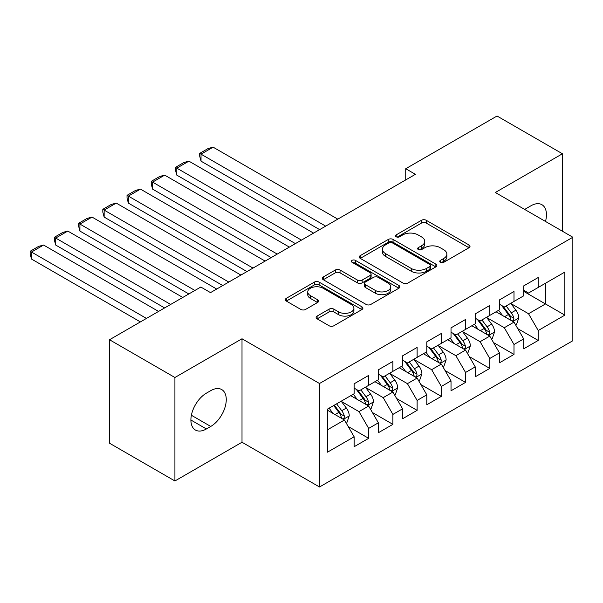 <?xml version="1.0" encoding="UTF-8"?>
<svg xmlns="http://www.w3.org/2000/svg" width="603" height="603" viewBox="0 0 603 603"><rect width="100%" height="100%" fill="white"/><g stroke="black" fill="none" stroke-linecap="round" stroke-linejoin="round"><path stroke-width="0.9" d="M440.431 262.32A2.352 1.357 0 0 0 443.763 262.32L469.021 247.735A3.362 1.945 0 0 0 470.008 246.363A3.362 1.945 0 0 0 469.021 244.991L426.231 220.283A3.362 1.945 0 0 0 421.474 220.283L396.216 234.869A2.352 1.357 0 0 0 395.523 235.826A2.352 1.357 0 0 0 396.216 236.791A2.352 1.357 0 0 0 399.54 236.791L402.812 234.899A10.756 6.211 0 0 1 418.03 234.899L421.595 236.956A10.756 6.211 0 0 1 424.746 241.351A10.756 6.211 0 0 1 421.595 245.745L418.324 247.629A2.352 1.357 0 0 0 417.638 248.594A2.352 1.357 0 0 0 418.324 249.552A2.352 1.357 0 0 0 421.655 249.552L424.919 247.667A10.756 6.211 0 0 1 440.137 247.667L443.702 249.725A10.756 6.211 0 0 1 446.853 254.112A10.756 6.211 0 0 1 443.702 258.506L440.431 260.398A2.352 1.357 0 0 0 439.745 261.355A2.352 1.357 0 0 0 440.431 262.32L440.431 260.398M317.11 316.085A3.362 1.945 0 0 0 316.123 317.457A3.362 1.945 0 0 0 317.11 318.829L329.117 325.763A3.362 1.945 0 0 0 333.866 325.763L361.921 309.565A3.362 1.945 0 0 0 362.908 308.193A3.362 1.945 0 0 0 361.921 306.821L319.13 282.114A3.362 1.945 0 0 0 314.374 282.114L286.319 298.312A3.362 1.945 0 0 0 285.34 299.683A3.362 1.945 0 0 0 286.319 301.055L300.822 309.429A3.362 1.945 0 0 0 305.578 309.429L317.585 302.495A3.362 1.945 0 0 0 318.565 301.123A3.362 1.945 0 0 0 317.585 299.751L310.394 295.598A8.992 5.193 0 0 1 307.756 291.927A8.992 5.193 0 0 1 313.311 287.134A8.992 5.193 0 0 1 323.11 288.257L351.285 304.523A8.992 5.193 0 0 1 353.916 308.193A8.992 5.193 0 0 1 348.368 312.995A8.992 5.193 0 0 1 338.562 311.864L333.866 309.158A3.362 1.945 0 0 0 329.117 309.158L317.11 316.085L317.11 318.829M174.915 377.501L174.915 480.975L242.007 442.24L242.007 338.765L174.915 377.501L109.52 339.745L200.829 287.028L210.515 292.621L415.422 174.32L405.729 168.727L405.729 179.913M242.007 338.765L319.507 383.508L572.85 237.243L572.85 340.725L319.507 486.99L319.507 383.508M562.433 231.235L562.433 153.765L495.342 192.5L572.85 237.243M562.433 153.765L497.038 116.01L405.729 168.727M403.053 283.078A3.362 1.945 0 0 0 407.801 283.078L435.856 266.88A3.362 1.945 0 0 0 436.843 265.508A3.362 1.945 0 0 0 435.856 264.137L393.066 239.429A3.362 1.945 0 0 0 388.309 239.429L360.255 255.627A3.362 1.945 0 0 0 359.275 256.999A3.362 1.945 0 0 0 360.255 258.37L403.053 283.078M352.996 262.825A2.352 1.357 0 0 1 355.386 263.157L355.386 260.36L398.892 285.475A3.362 1.945 0 0 1 399.872 286.855A3.362 1.945 0 0 1 398.892 288.226L370.837 304.417A3.362 1.945 0 0 1 366.081 304.417L323.291 279.717L323.291 276.965A3.362 1.945 0 0 0 322.304 278.345A3.362 1.945 0 0 0 323.291 279.717M323.291 276.965L335.298 270.038A3.362 1.945 0 0 1 340.047 270.038L357.406 280.056A3.362 1.945 0 0 0 362.162 280.056L370.121 275.458A3.362 1.945 0 0 0 371.109 274.086A3.362 1.945 0 0 0 370.121 272.714L352.054 262.282A2.352 1.357 0 0 1 351.368 261.325A2.352 1.357 0 0 1 352.815 260.066A2.352 1.357 0 0 1 355.386 260.36M523.683 291.362L545.481 303.95L545.481 283.252L564.86 272.066L538.215 287.45L538.215 277.516L523.683 285.905L523.683 295.839L513.997 301.432L513.997 291.498L499.465 299.895L499.465 309.821L489.772 315.414L489.772 305.487L475.239 313.877L475.239 323.803L465.554 329.396L465.554 319.469L451.021 327.859L451.021 337.786L441.336 343.378L441.336 333.451L426.803 341.841L426.803 351.768L417.118 357.36L417.118 347.434L402.585 355.823L402.585 365.75L392.892 371.35L392.892 361.416L378.36 369.805L378.36 379.739L368.674 385.332L368.674 375.405L354.142 383.794L354.142 393.721L327.497 409.105L327.497 452.175L354.142 436.791L344.456 420.012L327.497 410.221M564.86 272.066L564.86 315.135L538.215 330.519L528.53 313.733L510.967 303.595M517.751 328.627L538.215 340.446L538.215 330.519M538.215 340.446L523.683 348.836L523.683 338.909L513.997 344.501L504.304 327.715L486.749 317.577M493.533 342.61L513.997 354.428L513.997 344.501M513.997 354.428L499.465 362.818L499.465 352.891L489.772 358.484L480.086 341.705L462.524 331.567M469.307 356.592L489.772 368.41L489.772 358.484M489.772 368.41L475.239 376.8L475.239 366.873L465.554 372.466L455.868 355.687L438.306 345.549M445.089 370.581L465.554 382.392L465.554 372.466M465.554 382.392L451.021 390.782L451.021 380.855L441.336 386.448L431.65 369.669L414.088 359.531M420.871 384.563L441.336 396.375L441.336 386.448M441.336 396.375L426.803 404.764L426.803 394.837L417.118 400.43L407.424 383.651L389.87 373.513M396.646 398.545L417.118 410.364L417.118 400.43M417.118 410.364L402.585 418.753L402.585 408.819L392.892 414.419L383.207 397.633L365.644 387.495M372.428 412.527L392.892 424.346L392.892 414.419M392.892 424.346L378.36 432.735L378.36 422.809L368.674 428.401L358.989 411.615L341.426 401.477M348.21 426.509L368.674 438.328L368.674 428.401M368.674 438.328L354.142 446.717L354.142 436.791M354.142 388.128L358.989 390.925L368.674 385.332M327.497 429.796L344.456 420.012M378.36 374.146L383.207 376.943L392.892 371.35M358.989 411.615L368.674 406.023L350.75 395.681M378.36 422.809L368.674 406.023M402.585 360.157L407.424 362.953L417.118 357.36M383.207 397.633L392.892 392.04L374.968 381.691M402.585 408.819L392.892 392.04M426.803 346.175L431.65 348.971L441.336 343.378M407.424 383.651L417.118 378.058L399.194 367.709M426.803 394.837L417.118 378.058M451.021 332.193L455.868 334.989L465.554 329.396M431.65 369.669L441.336 364.076L423.412 353.727M451.021 380.855L441.336 364.076M475.239 318.211L480.086 321.007L489.772 315.414M455.868 355.687L465.554 350.094L447.63 339.745M475.239 366.873L465.554 350.094M499.465 304.229L504.304 307.025L513.997 301.432M480.086 341.705L489.772 336.112L471.855 325.763M499.465 352.891L489.772 336.112M523.683 290.247L528.53 293.043L538.215 287.45M504.304 327.715L513.997 322.123L496.073 311.781M523.683 338.909L513.997 322.123M109.52 339.745L109.52 443.22L174.915 480.975M242.007 442.24L319.507 486.99M528.53 313.733L545.481 303.95L564.86 315.135M545.496 221.452A21.919 12.655 120 0 0 541.909 204.696A21.919 12.655 120 0 0 530.949 205.781L526.592 208.299A21.919 12.655 120 0 0 524.761 209.482M206.399 393.164A21.919 12.655 120 0 0 192.078 412.475A21.919 12.655 120 0 0 195.44 430.045A21.919 12.655 120 0 0 206.399 428.959L210.756 426.442A21.919 12.655 120 0 0 225.077 407.123A21.919 12.655 120 0 0 221.723 389.561A21.919 12.655 120 0 0 210.756 390.646L206.399 393.164M441.373 262.652L443.702 261.303A10.756 6.211 0 0 0 446.853 256.916L446.853 254.112M424.746 241.351L424.746 244.147A10.756 6.211 0 0 1 421.595 248.542L419.266 249.883M468.976 247.758L426.231 223.08A3.362 1.945 0 0 0 421.474 223.08L397.158 237.122M435.811 266.903L393.066 242.225A3.362 1.945 0 0 0 388.309 242.225L360.3 258.393M429.916 266.466A2.352 1.357 0 0 0 430.602 265.508A2.352 1.357 0 0 0 429.916 264.544L392.349 242.858A2.352 1.357 0 0 0 389.025 242.858L385.573 244.848A10.756 6.211 0 0 0 382.423 249.243A10.756 6.211 0 0 0 385.573 253.637L411.254 268.456A10.756 6.211 0 0 0 426.464 268.456L429.916 266.466L429.916 269.262A2.352 1.357 0 0 0 430.602 268.305L430.602 265.508M382.423 249.243L382.423 252.039A10.756 6.211 0 0 0 385.573 256.433L385.573 253.637M429.916 269.262L426.464 271.252A10.756 6.211 0 0 1 411.254 271.252L385.573 256.433M323.336 279.739L335.298 272.835L335.298 270.038M371.109 274.086L371.109 276.883A3.362 1.945 0 0 1 370.121 278.254L362.162 282.852A3.362 1.945 0 0 1 357.406 282.852L340.047 272.835A3.362 1.945 0 0 0 335.298 272.835M355.386 263.157L398.847 288.249M375.413 290.458A8.992 5.193 0 0 0 385.211 291.581A8.992 5.193 0 0 0 390.767 286.779A8.992 5.193 0 0 0 388.128 283.109L378.209 277.38A3.362 1.945 0 0 0 373.453 277.38L365.486 281.978A3.362 1.945 0 0 0 364.506 283.35A3.362 1.945 0 0 0 365.486 284.722L375.413 290.458L375.413 293.254A8.992 5.193 0 0 0 385.211 294.377A8.992 5.193 0 0 0 390.767 289.576L390.767 286.779M364.506 283.35L364.506 286.146A3.362 1.945 0 0 0 365.486 287.518L365.486 284.722M375.413 293.254L365.486 287.518M353.916 308.193L353.916 310.99A8.992 5.193 0 0 1 348.368 315.791A8.992 5.193 0 0 1 338.562 314.66L333.866 311.955A3.362 1.945 0 0 0 329.117 311.955L317.155 318.859M307.756 291.927L307.756 294.724A8.992 5.193 0 0 0 310.394 298.395L310.394 295.598M317.54 302.525L310.394 298.395M361.875 309.595L319.13 284.91A3.362 1.945 0 0 0 314.374 284.91L286.365 301.085M515.791 325.228L516.372 324.896L518.791 317.902A9.075 5.239 -120 0 0 515.897 310.176L510.749 303.301M325.68 226.133L201.025 154.157L213.13 147.17L337.793 219.138M502.548 315.52L498.636 310.296M201.025 161.152L199.691 156.185L199.691 153.388L201.025 154.157L201.025 161.152L319.628 229.622M496.812 312.203L496.367 311.608M512.286 321.135L513.688 319.876L513.892 318.286A9.075 5.239 -120 0 0 511.291 312.829L506.143 305.962M503.211 306.392L509.565 314.872A4.62 2.668 60 0 1 510.402 316.274L513.892 318.286M501.613 305.465L508.382 314.51A9.075 5.239 60 0 1 510.982 319.967L511.163 320.495M199.691 153.388L208.171 148.496L213.13 147.17M491.566 339.21L492.146 338.878L494.573 331.884A9.075 5.239 -120 0 0 491.671 324.158L486.531 317.291M301.462 240.115L176.8 168.139L188.912 161.152L313.575 233.12M478.33 329.502L474.418 324.278M176.8 175.134L175.473 170.167L175.473 167.37L176.8 168.139L176.8 175.134L295.41 243.612M472.586 326.185L472.141 325.59M488.068 335.125L489.47 333.858L489.666 332.276A9.075 5.239 -120 0 0 487.073 326.811L481.925 319.944M478.986 320.374L485.347 328.854A4.62 2.668 60 0 1 486.184 330.263L489.666 332.276M477.395 319.454L484.164 328.492A9.075 5.239 60 0 1 486.764 333.949L486.945 334.477M175.473 167.37L183.945 162.478L188.912 161.152M467.348 353.2L467.928 352.861L470.348 345.866A9.075 5.239 -120 0 0 467.453 338.14L462.305 331.273M277.244 254.097L152.582 182.121L164.694 175.134L289.35 247.102M454.112 343.484L450.2 338.26M152.582 189.116L151.247 184.149L151.247 181.352L152.582 182.121L152.582 189.116L271.184 257.594M448.368 340.167L447.923 339.579M463.843 349.107L465.252 347.841L465.448 346.258A9.075 5.239 -120 0 0 462.848 340.793L457.707 333.926M454.768 334.356L461.122 342.836A4.62 2.668 60 0 1 461.966 344.245L465.448 346.258M453.17 333.436L459.946 342.474A9.075 5.239 60 0 1 462.546 347.931L462.727 348.459M151.247 181.352L159.727 176.46L164.694 175.134M443.13 367.182L443.71 366.843L446.13 359.855A9.075 5.239 -120 0 0 443.235 352.122L438.087 345.255M253.019 268.079L128.364 196.111L140.469 189.116L265.132 261.091M429.886 357.466L425.974 352.25M128.364 203.098L127.029 198.138L127.029 195.342L128.364 196.111L128.364 203.098L246.966 271.576M424.15 354.157L423.705 353.562M439.625 363.089L441.034 361.823L441.23 360.24A9.075 5.239 -120 0 0 438.63 354.783L433.489 347.908M430.55 348.338L436.904 356.825A4.62 2.668 60 0 1 437.74 358.227L441.23 360.24M428.952 347.418L435.728 356.456A9.075 5.239 60 0 1 438.321 361.921L438.509 362.441M127.029 195.342L135.509 190.442L140.469 189.116M418.904 381.164L419.492 380.825L421.912 373.837A9.075 5.239 -120 0 0 419.01 366.104L413.869 359.237M228.801 282.061L104.146 210.093L116.251 203.098L240.914 275.074M405.668 371.448L401.756 366.232M104.146 217.08L102.812 212.12L102.812 209.324L104.146 210.093L104.146 217.08L222.748 285.558M399.932 368.139L399.48 367.544M415.407 377.071L416.809 375.805L417.012 374.222A9.075 5.239 -120 0 0 414.412 368.765L409.264 361.898M406.332 362.32L412.686 370.807A4.62 2.668 60 0 1 413.522 372.209L417.012 374.222M404.734 361.401L411.502 370.438A9.075 5.239 60 0 1 414.103 375.903L414.284 376.423M102.812 209.324L111.284 204.425L116.251 203.098M394.686 395.146L395.267 394.814L397.686 387.819A9.075 5.239 -120 0 0 394.792 380.086L389.651 373.219M194.897 290.45L79.92 224.075L92.033 217.08L216.696 289.056M381.45 385.438L377.538 380.214M79.92 231.07L78.594 226.102L78.594 223.306L79.92 224.075L79.92 231.07L188.837 293.947M375.707 382.121L375.262 381.526M391.181 391.053L392.591 389.787L392.787 388.204A9.075 5.239 -120 0 0 390.194 382.747L385.046 375.88M382.106 376.31L388.46 384.789A4.62 2.668 60 0 1 389.304 386.191L392.787 388.204M380.516 375.383L387.284 384.428A9.075 5.239 60 0 1 389.885 389.885L390.066 390.412M78.594 223.306L87.066 218.414L92.033 217.08M370.468 409.128L371.049 408.796L373.468 401.802A9.075 5.239 -120 0 0 370.574 394.076L365.426 387.201M170.672 304.44L55.702 238.057L67.815 231.07L182.784 297.445M357.225 399.42L353.32 394.196M55.702 245.052L54.368 240.084L54.368 237.288L55.702 238.057L55.702 245.052L164.619 307.929M351.489 396.103L351.044 395.508M366.963 405.035L368.373 403.776L368.569 402.186A9.075 5.239 -120 0 0 365.968 396.729L360.828 389.862M357.888 390.292L364.242 398.771A4.62 2.668 60 0 1 365.086 400.173L368.569 402.186M356.29 389.365L363.066 398.41A9.075 5.239 60 0 1 365.659 403.867L365.848 404.394M54.368 237.288L62.848 232.396L67.815 231.07M346.25 423.11L346.831 422.778L349.25 415.784A9.075 5.239 -120 0 0 346.356 408.058L341.208 401.191M146.454 318.422L31.484 252.039L43.589 245.052L158.566 311.427M333.007 413.402L329.095 408.178M31.484 259.034L30.15 254.067L30.15 251.27L31.484 252.039L31.484 259.034L140.401 321.919M342.745 419.025L344.147 417.758L344.351 416.176A9.075 5.239 -120 0 0 341.75 410.711L336.602 403.844M334.333 405.156L340.024 412.754A4.62 2.668 60 0 1 340.861 414.163L344.351 416.176M333.7 405.525L338.841 412.392A9.075 5.239 60 0 1 341.441 417.849L341.622 418.376M30.15 251.27L38.63 246.378L43.589 245.052M443.702 261.303L443.702 258.506M418.324 249.552L418.324 247.629M421.595 248.542L421.595 245.745M396.216 236.791L396.216 234.869M421.474 223.08L421.474 220.283M426.231 223.08L426.231 220.283M469.021 247.735L469.021 244.991M360.255 258.37L360.255 255.627M388.309 242.225L388.309 239.429M393.066 242.225L393.066 239.429M435.856 266.88L435.856 264.137M411.254 271.252L411.254 268.456M426.464 271.252L426.464 268.456M340.047 272.835L340.047 270.038M357.406 282.852L357.406 280.056M362.162 282.852L362.162 280.056M370.121 278.254L370.121 275.458M398.892 288.226L398.892 285.475M329.117 311.955L329.117 309.158M333.866 311.955L333.866 309.158M338.562 314.66L338.562 311.864M317.585 302.495L317.585 299.751M286.319 301.055L286.319 298.312M314.374 284.91L314.374 282.114M319.13 284.91L319.13 282.114M361.921 309.565L361.921 306.821M190.902 420.012L206.399 428.959M191.392 415.256L210.756 426.442M512.859 321.467L518.731 318.075M511.291 312.829L515.897 310.176M504.59 316.696L508.382 314.51M488.634 335.449L494.513 332.065M487.073 326.811L491.671 324.158M480.372 330.678L484.164 328.492M464.416 349.439L470.287 346.047M462.848 340.793L467.453 338.14M456.154 344.667L459.946 342.474M440.198 363.421L446.069 360.029M438.63 354.783L443.235 352.122M431.929 358.649L435.728 356.456M415.98 377.403L421.851 374.011M414.412 368.765L419.01 366.104M407.711 372.631L411.502 370.438M391.754 391.385L397.633 387.993M390.194 382.747L394.792 380.086M383.493 386.613L387.284 384.428M367.536 405.367L373.408 401.975M365.968 396.729L370.574 394.076M359.275 400.596L363.066 398.41M343.318 419.349L349.19 415.964M341.75 410.711L346.356 408.058M335.049 414.578L338.841 412.392"/></g></svg>
